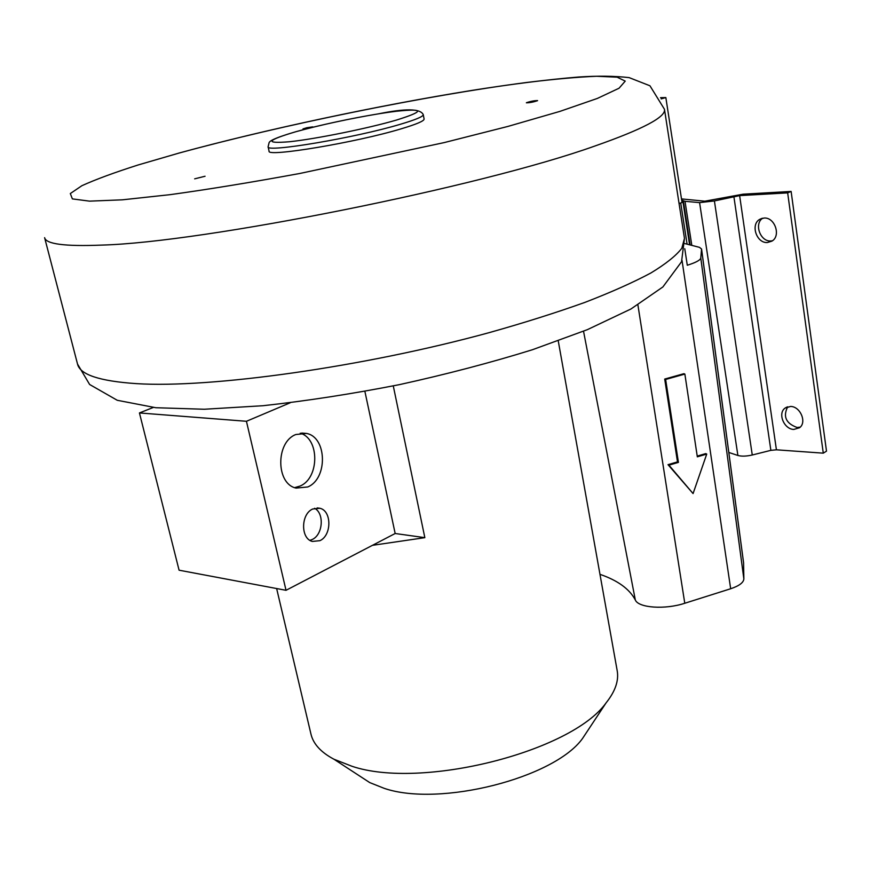 <?xml version="1.0" encoding="UTF-8"?>
<svg xmlns="http://www.w3.org/2000/svg" width="870" height="870" viewBox="0 0 870 870"><rect width="100%" height="100%" fill="white"/><g stroke="black" fill="none" stroke-linecap="round" stroke-linejoin="round"><path stroke-width="1.3" d="M393.273 385.899L424.843 537.66L372.447 545.327L395.165 533.506L424.843 537.66M558.246 340.877L617.189 670.672C618.972 680.644 615.275 691.367 606.107 702.851C571.514 751.756 421.287 789.84 351.915 766.252L333.917 759.216C320.932 752.322 313.276 743.948 310.96 734.095L276.638 588.533M588.435 729.56L582.498 738.532C554.201 778.106 439.361 807.316 384.159 788.329L369.75 782.598L360.735 776.714M290.265 402.756L246.438 421.287L139.439 412.945L179.079 570.198L286.023 590.306L246.438 421.287M153.261 407.464L139.439 412.945M364.889 391.369L395.165 533.506M372.447 545.327L286.023 590.306M312.732 509.004L319.921 508.276C331.861 510.864 331.818 535.452 319.899 540.672L312.352 541.434C300.498 538.693 300.77 513.963 312.732 509.004M295.865 434.511L306.544 433.445C327.076 437.121 327.936 478.761 307.741 486.972L296.104 488.092C275.823 484.024 275.572 442.003 295.865 434.511M314.614 508.287C324.564 513.452 322.922 534.811 312.21 539.509L309.97 540.346M300.237 433.206C319.714 438.513 319.518 478.174 300.052 486.058L294.669 487.635M684.766 248.722L687.289 265.252C695.837 262.566 700.339 260.152 700.774 257.998L701.568 249.016L699.469 247.341L684.94 243.611M194.662 178.839L205.059 176.251L194.662 178.839M306.871 127.716L303.021 128.901L308.883 128.075L312.721 126.879L306.871 127.716M537.497 100.713L537.584 100.594C534.43 100.594 530.733 101.279 526.47 102.682L526.372 102.801C529.536 102.812 533.245 102.116 537.497 100.713M268.112 146.769L269.08 151.13C266.198 157.481 356.58 142.419 401.418 128.749C416.665 124.182 424.223 120.941 424.103 119.027L423.255 114.644C420.482 108.576 405.627 108.293 378.711 113.796C349.033 118.755 321.345 124.747 295.626 131.783C271.799 138.754 269.743 141.375 269.102 142.636L268.112 146.769C265.198 152.957 355.634 137.775 400.526 124.225C415.784 119.69 423.364 116.504 423.255 114.644M681.493 198.904L704.841 201.187L743.121 194.184L791.124 191.433L787.665 192.89L739.63 195.609L714.411 200.937L699.589 202.623L685.027 201.318L681.688 200.165M791.124 191.433L826.5 451.149L823.281 453.161L776.421 449.812L770.863 450.345L752.267 454.999C746.406 456.315 741.621 456.478 737.89 455.467L728.81 452.454M787.665 192.89L823.281 453.161M793.842 429.432L799.476 427.768C807.142 422.581 800.411 406.41 790.591 406.453L785.142 408.052C777.41 413.196 783.979 429.334 793.842 429.432M763.969 218.055C774.822 216.934 781.303 235.998 771.853 241.164L767.427 242.512C756.541 243.459 750.234 224.427 759.771 219.327L763.969 218.055M787.709 406.779C782.804 416.512 785.936 423.418 797.094 427.485L800.204 427.137M772.429 240.772L770.853 240.957C760.347 241.893 753.822 223.862 762.653 218.207M679.057 203.493L682.047 202.525L665.844 97.57L660.526 97.668M661.167 98.897L665.844 97.57M583.531 331.231L635.317 599.985C638.384 607.891 664.952 609.826 684.777 603.258L730.669 588.751C739.174 585.891 743.567 582.606 743.861 578.898L743.589 562.792L701.568 249.016M635.317 599.985C629.532 589.001 617.754 580.453 599.963 574.33M684.864 374.078L683.896 373.687L664.702 379.059L677.491 461.894L668.008 464.667L693.075 493.573L706.734 454.075L697.327 456.826L684.864 374.078L665.637 379.461L678.426 462.383L668.943 465.167L693.075 493.573M706.734 454.075L705.766 453.596L697.218 456.097M664.702 379.059L665.637 379.461M668.008 464.667L668.943 465.167M677.491 461.894L678.426 462.383M44.609 237.662C45.914 244.078 64.88 246.558 101.496 245.101C202.764 242.545 480.74 186.974 595.211 145.91C643.006 129.141 666.094 116.928 664.473 109.294L684.462 238.38L681.819 248.265C676.055 255.736 665.724 263.991 650.803 273.028C633.219 282.424 611.251 292.222 584.912 302.39C556.278 312.645 524.458 322.705 489.44 332.568C362.866 367.238 210.018 388.401 136.318 383.626C99.539 381.147 79.942 374.622 77.528 364.062L44.609 237.662M178.752 153.153L138.189 164.952C114.405 172.543 95.646 179.459 81.9 185.701L70.318 193.553L72.373 198.893L89.523 201.144L122.322 199.828L170.107 194.662C208.778 189.323 252.072 182.243 299.965 173.445L444.189 142.593L507.928 126.422L559.921 111.382L597.364 98.43L619.048 88.229L625.236 81.117L617.145 77.18L596.635 76.266C577.615 77.049 554.353 79.116 526.818 82.454C426.409 95.482 281.956 124.899 178.752 153.153M296.159 131.631C266.318 140.44 264.165 143.811 289.699 141.723C316.071 138.917 367.977 128.39 396.481 120.06C424.538 111.262 424.593 108.315 396.633 111.229C369.902 114.448 324.379 123.692 296.159 131.631M680.721 202.96L687.072 244.046M739.63 195.609L776.421 449.812M733.867 196.468L770.863 450.345M714.411 200.937L752.267 454.999M699.589 202.623L737.89 455.467M685.027 201.318L691.77 245.144M683.341 200.883L690.106 244.731M682.743 200.394L689.562 244.611M682.047 260.456L730.669 588.751M637.906 304.957L684.777 603.258M700.774 257.998L743.861 578.898M701.568 249.255L743.622 563.162M582.498 738.532L606.107 702.851M369.75 782.598L333.917 759.216M319.921 508.276L317.18 507.917M306.544 433.445L301.683 433.042M684.462 238.38L681.547 261.75L662.875 286.959L630.935 308.991L587.359 329.665L532.473 349.718C490.843 362.649 446.44 374.296 399.254 384.671C351.828 393.958 306.392 400.972 262.925 405.724L204.33 409.248L155.85 407.726L117.265 400.287L89.621 384.486L77.528 364.062M664.473 109.294L649.955 85.782L629.13 77.615C614.492 75.962 597.657 75.755 578.637 77.017C548.035 79.529 512.528 83.977 472.116 90.371C377.504 105.596 265.132 129.532 178.589 153.174M786.806 407.106L785.142 408.052M759.771 219.327L761.979 218.37"/></g></svg>
